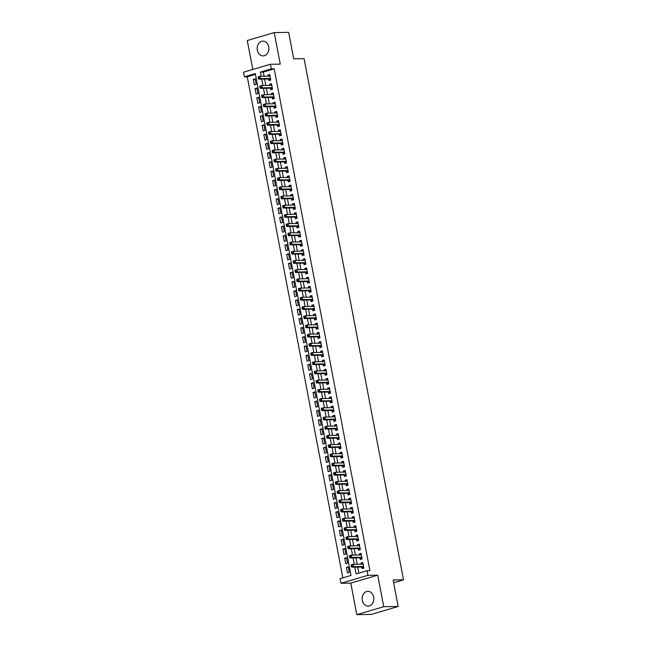 <?xml version="1.0" encoding="UTF-8"?>
<svg xmlns="http://www.w3.org/2000/svg" width="647" height="647" viewBox="0 0 647 647"><rect width="100%" height="100%" fill="white"/><g stroke="black" fill="none" stroke-linecap="round" stroke-linejoin="round"><path stroke-width="0.97" d="M257.36 50.199A7.376 5.839 -90.9 0 0 263.159 55.901A7.376 5.839 -90.9 0 0 268.715 46.851A7.376 5.839 -90.9 0 0 262.917 41.149A7.376 5.839 -90.9 0 0 257.36 50.199M362.312 600.384A7.376 5.839 -90.9 0 0 368.111 606.077A7.376 5.839 -90.9 0 0 373.667 597.027A7.376 5.839 -90.9 0 0 367.868 591.334A7.376 5.839 -90.9 0 0 362.312 600.384M255.436 74.365L247.251 76.783L244.364 76.831L243.49 72.221L270.43 64.279L271.303 68.881L260.385 72.1L261.186 76.289M393.643 582.745L403.51 579.833L304.09 58.659L293.706 58.82L288.651 32.35L274.223 32.585L247.283 40.526L252.807 69.472M403.51 579.833L393.125 579.995L398.172 606.474L371.232 614.415L356.804 614.65L383.744 606.7L377.727 575.167L367.917 575.32L340.977 583.27L340.096 578.669L351.022 575.442L255.29 73.604L244.364 76.831M377.727 575.167L350.787 583.109L356.804 614.65M350.787 583.109L340.977 583.27M247.251 76.783L342.837 577.86M398.172 606.474L383.744 606.7M268.626 78.983L268.934 80.6L270.761 80.058L269.702 74.534L267.882 75.068L268.093 76.176M270.389 88.194L270.697 89.804L272.516 89.27L271.457 83.746L269.637 84.28L269.848 85.388M272.144 97.398L272.452 99.015L274.271 98.473L273.22 92.95L271.4 93.491L271.611 94.591M273.899 106.609L274.207 108.219L276.026 107.685L274.975 102.161L273.155 102.695L273.366 103.803M275.654 115.821L275.962 117.43L277.781 116.889L276.73 111.365L274.91 111.907L275.121 113.007M277.409 125.025L277.717 126.634L279.544 126.1L278.485 120.577L276.665 121.11L276.876 122.218M279.172 134.236L279.48 135.846L281.299 135.312L280.24 129.78L278.42 130.322L278.631 131.422M280.927 143.44L281.235 145.049L283.054 144.516L282.003 138.992L280.183 139.526L280.394 140.634M282.682 152.652L282.99 154.261L284.809 153.727L283.758 148.195L281.938 148.737L282.149 149.845M284.437 161.855L284.745 163.473L286.564 162.931L285.513 157.407L283.693 157.941L283.904 159.049M286.192 171.067L286.5 172.676L288.319 172.142L287.268 166.619L285.448 167.152L285.659 168.26M287.955 180.27L288.263 181.888L290.082 181.346L289.023 175.822L287.203 176.364L287.414 177.464M289.71 189.482L290.018 191.091L291.837 190.558L290.786 185.034L288.958 185.568L289.177 186.676M291.465 198.694L291.773 200.303L293.592 199.761L292.541 194.237L290.721 194.779L290.932 195.879M293.22 207.897L293.528 209.507L295.347 208.973L294.296 203.449L292.476 203.983L292.687 205.091M294.975 217.109L295.283 218.718L297.102 218.176L296.051 212.653L294.231 213.195L294.442 214.294M296.738 226.313L297.046 227.922L298.865 227.388L297.806 221.864L295.986 222.398L296.197 223.506M298.493 235.524L298.801 237.134L300.62 236.6L299.561 231.068L297.741 231.61L297.952 232.718M300.248 244.728L300.556 246.345L302.375 245.803L301.324 240.28L299.504 240.813L299.715 241.921M302.003 253.939L302.311 255.549L304.13 255.015L303.079 249.491L301.259 250.025L301.47 251.133M303.758 263.143L304.066 264.76L305.885 264.219L304.834 258.695L303.014 259.237L303.225 260.337M305.513 272.355L305.821 273.964L307.648 273.43L306.589 267.907L304.769 268.44L304.98 269.548M307.276 281.558L307.584 283.176L309.403 282.634L308.344 277.11L306.524 277.652L306.735 278.752M309.031 290.77L309.339 292.379L311.158 291.846L310.107 286.322L308.287 286.856L308.498 287.964M310.786 299.982L311.094 301.591L312.913 301.049L311.862 295.525L310.042 296.067L310.253 297.167M312.541 309.185L312.849 310.795L314.668 310.261L313.617 304.737L311.797 305.271L312.008 306.379M314.296 318.397L314.604 320.006L316.423 319.472L315.372 313.941L313.552 314.482L313.763 315.582M316.06 327.6L316.367 329.21L318.187 328.676L317.127 323.152L315.307 323.686L315.518 324.794M317.814 336.812L318.122 338.421L319.942 337.888L318.89 332.364L317.062 332.898L317.281 334.006M319.569 346.016L319.877 347.633L321.696 347.091L320.645 341.567L318.825 342.101L319.036 343.209M321.324 355.227L321.632 356.837L323.451 356.303L322.4 350.779L320.58 351.313L320.791 352.421M323.079 364.431L323.387 366.048L325.206 365.506L324.155 359.983L322.335 360.525L322.546 361.624M324.843 373.642L325.15 375.252L326.97 374.718L325.91 369.194L324.09 369.728L324.301 370.836M326.598 382.854L326.905 384.464L328.725 383.922L327.673 378.398L325.845 378.94L326.064 380.04M328.352 392.058L328.66 393.667L330.48 393.133L329.428 387.61L327.608 388.143L327.819 389.251M330.107 401.269L330.415 402.879L332.234 402.345L331.183 396.813L329.363 397.355L329.574 398.455M331.862 410.473L332.17 412.082L333.989 411.549L332.938 406.025L331.118 406.559L331.329 407.667M333.626 419.685L333.933 421.294L335.753 420.76L334.693 415.228L332.873 415.77L333.084 416.878M335.381 428.888L335.688 430.506L337.508 429.964L336.448 424.44L334.628 424.974L334.839 426.082M337.136 438.1L337.443 439.709L339.263 439.176L338.211 433.652L336.391 434.186L336.602 435.294M338.891 447.303L339.198 448.921L341.018 448.379L339.966 442.855L338.146 443.397L338.357 444.497M340.645 456.515L340.953 458.125L342.773 457.591L341.721 452.067L339.901 452.601L340.112 453.709M342.4 465.727L342.708 467.336L344.536 466.794L343.476 461.271L341.656 461.812L341.867 462.912M344.164 474.93L344.471 476.54L346.291 476.006L345.231 470.482L343.411 471.016L343.622 472.124M345.919 484.142L346.226 485.751L348.046 485.21L346.994 479.686L345.175 480.228L345.385 481.328M347.674 493.346L347.981 494.955L349.801 494.421L348.749 488.897L346.929 489.431L347.14 490.539M349.429 502.557L349.736 504.167L351.556 503.633L350.504 498.101L348.684 498.643L348.895 499.743M351.184 511.761L351.491 513.378L353.311 512.836L352.259 507.313L350.439 507.846L350.65 508.954M352.947 520.972L353.254 522.582L355.074 522.048L354.014 516.524L352.194 517.058L352.405 518.166M354.702 530.176L355.009 531.794L356.829 531.252L355.777 525.728L353.949 526.262L354.168 527.37M356.457 539.388L356.764 540.997L358.584 540.463L357.532 534.94L355.713 535.473L355.923 536.581M358.212 548.591L358.519 550.209L360.339 549.667L359.287 544.143L357.467 544.685L357.678 545.785M359.967 557.803L360.274 559.412L362.094 558.879L361.042 553.355L359.222 553.889L359.433 554.997M348.337 567.362L346.42 567.395L347.471 572.918L349.291 572.385L348.24 566.853L346.42 567.395M346.582 558.159L344.665 558.183L345.716 563.707L347.536 563.173L346.485 557.649L344.665 558.183M344.819 548.947L342.902 548.979L343.961 554.503L345.781 553.969L344.722 548.438L342.902 548.979M343.064 539.735L341.147 539.768L342.198 545.292L344.026 544.758L342.967 539.234L341.147 539.768M341.309 530.532L339.392 530.564L340.443 536.088L342.263 535.546L341.212 530.022L339.392 530.564M339.554 521.32L337.637 521.353L338.688 526.876L340.508 526.343L339.457 520.819L337.637 521.353M337.799 512.117L335.882 512.149L336.933 517.673L338.753 517.131L337.702 511.607L335.882 512.149M336.036 502.905L334.119 502.937L335.178 508.461L336.998 507.927L335.939 502.404L334.119 502.937M334.281 493.701L332.364 493.726L333.415 499.258L335.243 498.716L334.184 493.192L332.364 493.726M332.526 484.49L330.609 484.522L331.66 490.046L333.48 489.512L332.429 483.988L330.609 484.522M330.771 475.286L328.854 475.31L329.905 480.842L331.725 480.3L330.674 474.777L328.854 475.31M329.016 466.075L327.099 466.107L328.15 471.631L329.97 471.097L328.919 465.565L327.099 466.107M327.253 456.863L325.336 456.895L326.395 462.419L328.215 461.885L327.156 456.361L325.336 456.895M325.498 447.659L323.581 447.692L324.64 453.215L326.46 452.674L325.401 447.15L323.581 447.692M323.743 438.448L321.826 438.48L322.877 444.004L324.697 443.47L323.646 437.946L321.826 438.48M321.988 429.244L320.071 429.276L321.122 434.8L322.942 434.258L321.891 428.735L320.071 429.276M320.233 420.032L318.316 420.065L319.367 425.589L321.187 425.055L320.136 419.531L318.316 420.065M318.47 410.829L316.553 410.861L317.612 416.385L319.432 415.843L318.381 410.319L316.553 410.861M316.715 401.617L314.798 401.65L315.857 407.173L317.677 406.639L316.618 401.116L314.798 401.65M314.96 392.414L313.043 392.438L314.094 397.97L315.914 397.428L314.863 391.904L313.043 392.438M313.205 383.202L311.288 383.234L312.339 388.758L314.159 388.224L313.108 382.692L311.288 383.234M311.45 373.998L309.533 374.023L310.584 379.546L312.404 379.013L311.353 373.489L309.533 374.023M309.695 364.787L307.778 364.819L308.829 370.343L310.649 369.801L309.598 364.277L307.778 364.819M307.932 355.575L306.015 355.607L307.074 361.131L308.894 360.597L307.835 355.074L306.015 355.607M306.177 346.371L304.26 346.404L305.311 351.928L307.139 351.386L306.08 345.862L304.26 346.404M304.422 337.16L302.505 337.192L303.556 342.716L305.376 342.182L304.325 336.658L302.505 337.192M302.667 327.956L300.75 327.989L301.801 333.512L303.621 332.97L302.57 327.447L300.75 327.989M300.912 318.745L298.995 318.777L300.046 324.301L301.866 323.767L300.815 318.243L298.995 318.777M299.149 309.541L297.232 309.565L298.291 315.097L300.111 314.555L299.051 309.031L297.232 309.565M297.394 300.329L295.477 300.362L296.536 305.885L298.356 305.352L297.296 299.828L295.477 300.362M295.639 291.126L293.722 291.15L294.773 296.674L296.593 296.14L295.542 290.616L293.722 291.15M293.884 281.914L291.967 281.946L293.018 287.47L294.838 286.936L293.787 281.405L291.967 281.946M292.129 272.702L290.212 272.735L291.263 278.259L293.083 277.725L292.032 272.201L290.212 272.735M290.366 263.499L288.449 263.531L289.508 269.055L291.328 268.513L290.268 262.989L288.449 263.531M288.611 254.287L286.694 254.32L287.753 259.843L289.573 259.31L288.513 253.786L286.694 254.32M286.856 245.084L284.939 245.116L285.99 250.64L287.81 250.098L286.758 244.574L284.939 245.116M285.101 235.872L283.184 235.904L284.235 241.428L286.055 240.894L285.003 235.371L283.184 235.904M283.346 226.668L281.429 226.693L282.48 232.224L284.3 231.683L283.249 226.159L281.429 226.693M281.582 217.457L279.666 217.489L280.725 223.013L282.545 222.479L281.494 216.955L279.666 217.489M279.827 208.253L277.911 208.277L278.97 213.809L280.79 213.267L279.73 207.744L277.911 208.277M278.073 199.041L276.156 199.074L277.207 204.598L279.027 204.064L277.975 198.532L276.156 199.074M276.318 189.83L274.401 189.862L275.452 195.386L277.272 194.852L276.22 189.328L274.401 189.862M274.563 180.626L272.646 180.659L273.697 186.182L275.517 185.64L274.465 180.117L272.646 180.659M272.808 171.415L270.891 171.447L271.942 176.971L273.762 176.437L272.71 170.913L270.891 171.447M271.044 162.211L269.128 162.243L270.187 167.767L272.007 167.225L270.947 161.701L269.128 162.243M269.289 152.999L267.373 153.032L268.424 158.555L270.252 158.022L269.192 152.498L267.373 153.032M267.534 143.796L265.618 143.828L266.669 149.352L268.489 148.81L267.437 143.286L265.618 143.828M265.78 134.584L263.863 134.616L264.914 140.14L266.734 139.606L265.682 134.083L263.863 134.616M264.025 125.381L262.108 125.405L263.159 130.937L264.979 130.395L263.927 124.871L262.108 125.405M262.261 116.169L260.345 116.201L261.404 121.725L263.224 121.191L262.164 115.659L260.345 116.201M260.506 106.965L258.59 106.99L259.649 112.513L261.469 111.98L260.409 106.456L258.59 106.99M258.751 97.754L256.835 97.786L257.886 103.31L259.706 102.776L258.654 97.244L256.835 97.786M256.996 88.542L255.08 88.574L256.131 94.098L257.951 93.564L256.899 88.041L255.08 88.574M256.196 84.353L255.144 78.829L253.325 79.371L254.376 84.894L256.196 84.353M354.815 567.12L356.117 573.938L367.035 570.719L369.922 570.67L274.191 68.833L263.272 72.06L264.073 76.241M264.607 79.047L265.828 85.453M266.362 88.259L267.583 94.656M268.117 97.462L269.338 103.868M269.872 106.674L271.093 113.071M271.635 115.886L272.848 122.283M273.39 125.089L274.611 131.487M275.145 134.301L276.366 140.698M276.9 143.505L278.121 149.91M278.655 152.716L279.876 159.113M280.41 161.92L281.631 168.325M282.173 171.131L283.394 177.529M283.928 180.335L285.149 186.74M285.683 189.547L286.904 195.944M287.438 198.758L288.659 205.156M289.193 207.962L290.414 214.359M290.956 217.174L292.177 223.571M292.711 226.377L293.932 232.774M294.466 235.589L295.687 241.986M296.221 244.792L297.442 251.198M297.976 254.004L299.197 260.401M299.739 263.208L300.96 269.613M301.494 272.419L302.715 278.817M303.249 281.623L304.47 288.028M305.004 290.835L306.225 297.232M306.759 300.046L307.98 306.443M308.522 309.25L309.735 315.647M310.277 318.461L311.498 324.859M312.032 327.665L313.253 334.07M313.787 336.877L315.008 343.274M315.542 346.08L316.763 352.486M317.297 355.292L318.518 361.689M319.06 364.496L320.281 370.901M320.815 373.707L322.036 380.104M322.57 382.919L323.791 389.316M324.325 392.122L325.546 398.52M326.08 401.334L327.301 407.731M327.843 410.538L329.064 416.943M329.598 419.749L330.819 426.147M331.353 428.953L332.574 435.358M333.108 438.165L334.329 444.562M334.863 447.368L336.084 453.773M336.626 456.58L337.847 462.977M338.381 465.783L339.602 472.189M340.136 474.995L341.357 481.392M341.891 484.207L343.112 490.604M343.646 493.41L344.867 499.808M345.409 502.622L346.622 509.019M347.164 511.826L348.385 518.231M348.919 521.037L350.14 527.434M350.674 530.241L351.895 536.646M352.429 539.452L353.65 545.85M354.184 548.656L355.405 555.061M355.947 557.868L357.168 564.265M357.702 567.079L358.859 573.129M361.73 567.015L362.037 568.624L363.857 568.082L362.797 562.558L360.977 563.1L361.188 564.2M270.43 64.279L280.24 64.118L274.223 32.585M274.191 68.833L271.303 68.881M367.035 570.719L367.917 575.32M261.72 79.096L262.941 85.493M263.475 88.307L264.696 94.705M265.23 97.511L266.451 103.908M266.985 106.723L268.206 113.12M268.748 115.926L269.969 122.332M270.503 125.138L271.724 131.535M272.258 134.341L273.479 140.747M274.013 143.553L275.234 149.95M275.768 152.757L276.989 159.162M277.531 161.968L278.752 168.366M279.286 171.18L280.507 177.577M281.041 180.384L282.262 186.781M282.796 189.595L284.017 195.992M284.551 198.799L285.772 205.204M286.314 208.01L287.535 214.408M288.069 217.214L289.29 223.619M289.824 226.426L291.045 232.823M291.579 235.629L292.8 242.035M293.334 244.841L294.555 251.238M295.097 254.053L296.31 260.45M296.852 263.256L298.073 269.653M298.607 272.468L299.828 278.865M300.362 281.671L301.583 288.077M302.117 290.883L303.338 297.28M303.872 300.087L305.093 306.492M305.635 309.298L306.856 315.696M307.39 318.502L308.611 324.907M309.145 327.714L310.366 334.111M310.9 336.925L312.121 343.322M312.655 346.129L313.876 352.526M314.418 355.34L315.639 361.738M316.173 364.544L317.394 370.941M317.928 373.756L319.149 380.153M319.683 382.959L320.904 389.365M321.438 392.171L322.659 398.568M323.201 401.375L324.422 407.78M324.956 410.586L326.177 416.983M326.711 419.79L327.932 426.195M328.466 429.001L329.687 435.399M330.221 438.213L331.442 444.61M331.984 447.417L333.197 453.814M333.739 456.628L334.96 463.026M335.494 465.832L336.715 472.237M337.249 475.044L338.47 481.441M339.004 484.247L340.225 490.652M340.759 493.459L341.98 499.856M342.522 502.662L343.743 509.068M344.277 511.874L345.498 518.271M346.032 521.086L347.253 527.483M347.787 530.289L349.008 536.687M349.542 539.501L350.763 545.898M351.305 548.705L352.526 555.11M353.06 557.916L354.281 564.313M263.272 72.06L260.385 72.1M362.894 563.068L360.977 563.1M255.242 79.338L253.325 79.371M361.139 553.856L359.222 553.889M359.384 544.653L357.467 544.685M357.629 535.441L355.713 535.473M355.874 526.237L353.949 526.262M354.111 517.026L352.194 517.058M352.356 507.822L350.439 507.846M350.601 498.611L348.684 498.643M348.846 489.399L346.929 489.431M347.091 480.195L345.175 480.228M345.328 470.984L343.411 471.016M343.573 461.78L341.656 461.812M341.818 452.568L339.901 452.601M340.063 443.365L338.146 443.397M338.308 434.153L336.391 434.186M336.545 424.95L334.628 424.974M334.79 415.738L332.873 415.77M333.035 406.534L331.118 406.559M331.28 397.323L329.363 397.355M329.525 388.111L327.608 388.143M327.762 378.907L325.845 378.94M326.007 369.696L324.09 369.728M324.252 360.492L322.335 360.525M322.497 351.281L320.58 351.313M320.742 342.077L318.825 342.101M318.987 332.865L317.062 332.898M317.224 323.662L315.307 323.686M315.469 314.45L313.552 314.482M313.714 305.238L311.797 305.271M311.959 296.035L310.042 296.067M310.204 286.823L308.287 286.856M308.441 277.62L306.524 277.652M306.686 268.408L304.769 268.44M304.931 259.204L303.014 259.237M303.176 249.993L301.259 250.025M301.421 240.789L299.504 240.813M299.658 231.577L297.741 231.61M297.903 222.366L295.986 222.398M296.148 213.162L294.231 213.195M294.393 203.951L292.476 203.983M292.638 194.747L290.721 194.779M290.875 185.535L288.958 185.568M289.12 176.332L287.203 176.364M287.365 167.12L285.448 167.152M285.61 157.917L283.693 157.941M283.855 148.705L281.938 148.737M282.1 139.501L280.183 139.526M280.337 130.29L278.42 130.322M278.582 121.078L276.665 121.11M276.827 111.874L274.91 111.907M275.072 102.663L273.155 102.695M273.317 93.459L271.4 93.491M271.554 84.247L269.637 84.28M269.799 75.044L267.882 75.068M351.175 565.413L351.345 566.335L352.073 566.117L351.24 564.871L353.068 564.33L363.104 564.176M351.903 565.195L353.068 564.33L353.505 566.635L351.685 567.168L362.191 567.007A0.946 0.566 73.6 0 1 362.417 567.063L363.808 567.84M363.549 566.473L353.505 566.635L352.073 566.117M362.555 564.184L363.04 563.82M351.345 566.335L351.685 567.168M349.412 556.202L349.59 557.124L350.318 556.913L349.485 555.66L351.305 555.126L361.349 554.964M350.14 555.991L351.305 555.126L351.75 557.431L349.93 557.965L360.428 557.795A0.946 0.566 73.6 0 1 360.662 557.86L362.053 558.636M361.786 557.269L351.75 557.431L350.318 556.913M360.8 554.972L361.285 554.608M349.59 557.124L349.93 557.965M347.657 546.998L347.835 547.92L348.563 547.702L347.73 546.456L349.55 545.914L359.595 545.753M348.385 546.78L349.55 545.914L349.987 548.219L348.167 548.753L358.673 548.591A0.946 0.566 73.6 0 1 358.899 548.648L360.298 549.424M360.031 548.058L349.987 548.219L348.563 547.702M359.036 545.769L359.53 545.397M347.835 547.92L348.167 548.753M345.902 537.786L346.08 538.708L346.808 538.49L345.975 537.245L347.795 536.711L357.84 536.549M346.63 537.576L347.795 536.711L348.232 539.008L346.412 539.549L356.918 539.38A0.946 0.566 73.6 0 1 357.144 539.444L358.535 540.221M358.276 538.854L348.232 539.008L346.808 538.49M357.281 536.557L357.767 536.193M346.08 538.708L346.412 539.549M344.147 528.583L344.317 529.497L345.053 529.286L344.22 528.041L346.04 527.499L356.085 527.337M344.875 528.364L346.04 527.499L346.477 529.804L344.657 530.338L355.163 530.168A0.946 0.566 73.6 0 1 355.389 530.233L356.78 531.009M356.521 529.642L346.477 529.804L345.053 529.286M355.526 527.345L356.012 526.981M344.317 529.497L344.657 530.338M342.392 519.371L342.562 520.293L343.29 520.075L342.465 518.829L344.285 518.296L354.321 518.134M343.12 519.161L344.285 518.296L344.722 520.592L342.902 521.134L353.408 520.964A0.946 0.566 73.6 0 1 353.634 521.029L355.025 521.806M354.766 520.431L344.722 520.592L343.29 520.075M353.772 518.142L354.257 517.778M342.562 520.293L342.902 521.134M340.629 510.168L340.807 511.081L341.535 510.871L340.702 509.626L342.522 509.084L352.566 508.922M341.357 509.949L342.522 509.084L342.967 511.389L341.147 511.923L351.653 511.753A0.946 0.566 73.6 0 1 351.879 511.817L353.27 512.594M353.003 511.227L342.967 511.389L341.535 510.871M352.017 508.93L352.502 508.566M340.807 511.081L341.147 511.923M338.874 500.956L339.052 501.878L339.78 501.66L338.947 500.414L340.767 499.88L350.811 499.719M339.602 500.738L340.767 499.88L341.212 502.177L339.384 502.719L349.89 502.549A0.946 0.566 73.6 0 1 350.124 502.614L351.515 503.39M351.248 502.015L341.212 502.177L339.78 501.66M350.253 499.727L350.747 499.363M339.052 501.878L339.384 502.719M337.119 491.744L337.297 492.666L338.025 492.456L337.192 491.202L339.012 490.669L349.057 490.507M337.847 491.534L339.012 490.669L339.449 492.974L337.629 493.507L348.135 493.337A0.946 0.566 73.6 0 1 348.361 493.402L349.752 494.179M349.493 492.812L339.449 492.974L338.025 492.456M348.498 490.515L348.984 490.151M337.297 492.666L337.629 493.507M335.364 482.541L335.542 483.463L336.27 483.244L335.437 481.999L337.257 481.465L347.302 481.303M336.092 482.322L337.257 481.465L337.694 483.762L335.874 484.304L346.38 484.134A0.946 0.566 73.6 0 1 346.606 484.199L347.997 484.967M347.738 483.6L337.694 483.762L336.27 483.244M346.743 481.311L347.229 480.947M335.542 483.463L335.874 484.304M333.609 473.329L333.779 474.251L334.507 474.041L333.682 472.787L335.502 472.253L345.538 472.092M334.337 473.119L335.502 472.253L335.939 474.558L334.119 475.092L344.625 474.922A0.946 0.566 73.6 0 1 344.851 474.987L346.242 475.763M345.983 474.397L335.939 474.558L334.507 474.041M344.988 472.1L345.474 471.736M333.779 474.251L334.119 475.092M331.846 464.125L332.024 465.047L332.752 464.829L331.919 463.584L333.739 463.042L343.783 462.88M332.574 463.907L333.739 463.042L334.184 465.347L332.364 465.88L342.87 465.719A0.946 0.566 73.6 0 1 343.096 465.775L344.487 466.552M344.228 465.185L334.184 465.347L332.752 464.829M343.233 462.896L343.719 462.524M332.024 465.047L332.364 465.88M330.091 454.914L330.269 455.836L330.997 455.625L330.164 454.372L331.984 453.838L342.028 453.676M330.819 454.704L331.984 453.838L332.429 456.135L330.609 456.677L341.106 456.507A0.946 0.566 73.6 0 1 341.341 456.572L342.732 457.348M342.465 455.981L332.429 456.135L330.997 455.625M341.47 453.684L341.964 453.321M330.269 455.836L330.609 456.677M328.336 445.71L328.514 446.632L329.242 446.414L328.409 445.168L330.229 444.626L340.273 444.465M329.064 445.492L330.229 444.626L330.666 446.931L328.846 447.465L339.351 447.295A0.946 0.566 73.6 0 1 339.578 447.36L340.969 448.136M340.71 446.77L330.666 446.931L329.242 446.414M339.715 444.473L340.201 444.109M328.514 446.632L328.846 447.465M326.581 436.499L326.759 437.421L327.487 437.202L326.654 435.957L328.474 435.423L338.518 435.261M327.309 436.288L328.474 435.423L328.911 437.72L327.091 438.262L337.597 438.092A0.946 0.566 73.6 0 1 337.823 438.156L339.214 438.933M338.955 437.558L328.911 437.72L327.487 437.202M337.96 435.269L338.446 434.905M326.759 437.421L327.091 438.262M324.826 427.295L324.996 428.209L325.724 427.999L324.899 426.753L326.719 426.211L336.755 426.049M325.554 427.077L326.719 426.211L327.156 428.516L325.336 429.05L335.842 428.88A0.946 0.566 73.6 0 1 336.068 428.945L337.459 429.721M337.2 428.354L327.156 428.516L325.724 427.999M336.205 426.058L336.691 425.694M324.996 428.209L325.336 429.05M323.063 418.083L323.241 419.005L323.969 418.787L323.136 417.541L324.964 417.008L335 416.846M323.799 417.865L324.964 417.008L325.401 419.305L323.581 419.846L334.087 419.677A0.946 0.566 73.6 0 1 334.313 419.741L335.704 420.518M335.445 419.143L325.401 419.305L323.969 418.787M334.45 416.854L334.936 416.49M323.241 419.005L323.581 419.846M321.308 408.872L321.486 409.794L322.214 409.583L321.381 408.33L323.201 407.796L333.245 407.634M322.036 408.661L323.201 407.796L323.646 410.101L321.826 410.635L332.323 410.465A0.946 0.566 73.6 0 1 332.558 410.53L333.949 411.306M333.682 409.939L323.646 410.101L322.214 409.583M332.695 407.642L333.181 407.278M321.486 409.794L321.826 410.635M319.553 399.668L319.731 400.59L320.459 400.372L319.626 399.126L321.446 398.592L331.49 398.431M320.281 399.45L321.446 398.592L321.882 400.889L320.063 401.431L330.568 401.261A0.946 0.566 73.6 0 1 330.795 401.326L332.186 402.094M331.927 400.728L321.882 400.889L320.459 400.372M330.932 398.439L331.426 398.075M319.731 400.59L320.063 401.431M317.798 390.456L317.976 391.378L318.704 391.168L317.871 389.915L319.691 389.381L329.735 389.219M318.526 390.246L319.691 389.381L320.128 391.686L318.308 392.219L328.813 392.05A0.946 0.566 73.6 0 1 329.04 392.114L330.431 392.891M330.172 391.524L320.128 391.686L318.704 391.168M329.177 389.227L329.663 388.863M317.976 391.378L318.308 392.219M316.043 381.253L316.213 382.175L316.941 381.956L316.116 380.711L317.936 380.169L327.98 380.015M316.771 381.034L317.936 380.169L318.373 382.474L316.553 383.008L327.058 382.846A0.946 0.566 73.6 0 1 327.285 382.903L328.676 383.679M328.417 382.312L318.373 382.474L316.941 381.956M327.422 380.024L327.908 379.652M316.213 382.175L316.553 383.008M314.288 372.041L314.458 372.963L315.186 372.753L314.353 371.499L316.181 370.966L326.217 370.804M315.016 371.831L316.181 370.966L316.618 373.27L314.798 373.804L325.304 373.634A0.946 0.566 73.6 0 1 325.53 373.699L326.921 374.476M326.662 373.109L316.618 373.27L315.186 372.753M325.667 370.812L326.153 370.448M314.458 372.963L314.798 373.804M312.525 362.838L312.703 363.76L313.431 363.541L312.598 362.296L314.418 361.754L324.462 361.592M313.253 362.619L314.418 361.754L314.863 364.059L313.043 364.593L323.54 364.431A0.946 0.566 73.6 0 1 323.775 364.487L325.166 365.264M324.899 363.897L314.863 364.059L313.431 363.541M323.912 361.608L324.398 361.236M312.703 363.76L313.043 364.593M310.77 353.626L310.948 354.548L311.676 354.33L310.843 353.084L312.663 352.55L322.707 352.389M311.498 353.416L312.663 352.55L313.099 354.847L311.28 355.389L321.785 355.219A0.946 0.566 73.6 0 1 322.012 355.284L323.411 356.06M323.144 354.693L313.099 354.847L311.676 354.33M322.149 352.397L322.643 352.033M310.948 354.548L311.28 355.389M309.015 344.422L309.193 345.336L309.921 345.126L309.088 343.88L310.908 343.339L320.952 343.177M309.743 344.204L310.908 343.339L311.344 345.644L309.525 346.177L320.03 346.008A0.946 0.566 73.6 0 1 320.257 346.072L321.648 346.849M321.389 345.482L311.344 345.644L309.921 345.126M320.394 343.185L320.88 342.821M309.193 345.336L309.525 346.177M307.26 335.211L307.43 336.133L308.166 335.914L307.333 334.669L309.153 334.135L319.197 333.973M307.988 334.992L309.153 334.135L309.589 336.432L307.77 336.974L318.275 336.804A0.946 0.566 73.6 0 1 318.502 336.869L319.893 337.645M319.634 336.27L309.589 336.432L308.166 335.914M318.639 333.981L319.125 333.617M307.43 336.133L307.77 336.974M305.505 325.999L305.675 326.921L306.403 326.711L305.578 325.465L307.398 324.923L317.434 324.762M306.233 325.789L307.398 324.923L307.835 327.228L306.015 327.762L316.52 327.592A0.946 0.566 73.6 0 1 316.747 327.657L318.138 328.433M317.879 327.067L307.835 327.228L306.403 326.711M316.884 324.77L317.37 324.406M305.675 326.921L306.015 327.762M303.742 316.795L303.92 317.717L304.648 317.499L303.815 316.254L305.635 315.72L315.679 315.558M304.47 316.577L305.635 315.72L306.08 318.017L304.26 318.559L314.765 318.389A0.946 0.566 73.6 0 1 314.992 318.453L316.383 319.23M316.116 317.855L306.08 318.017L304.648 317.499M315.129 315.566L315.615 315.202M303.92 317.717L304.26 318.559M301.987 307.584L302.165 308.506L302.893 308.296L302.06 307.042L303.88 306.508L313.924 306.346M302.715 307.374L303.88 306.508L304.325 308.813L302.497 309.347L313.002 309.177A0.946 0.566 73.6 0 1 313.237 309.242L314.628 310.018M314.361 308.651L304.325 308.813L302.893 308.296M313.366 306.354L313.86 305.991M302.165 308.506L302.497 309.347M300.232 298.38L300.41 299.302L301.138 299.084L300.305 297.838L302.125 297.296L312.169 297.143M300.96 298.162L302.125 297.296L302.561 299.601L300.742 300.143L311.247 299.973A0.946 0.566 73.6 0 1 311.474 300.03L312.865 300.806M312.606 299.44L302.561 299.601L301.138 299.084M311.611 297.151L312.097 296.787M300.41 299.302L300.742 300.143M298.477 289.169L298.655 290.091L299.383 289.88L298.55 288.627L300.37 288.093L310.414 287.931M299.205 288.958L300.37 288.093L300.806 290.398L298.987 290.932L309.492 290.762A0.946 0.566 73.6 0 1 309.719 290.827L311.11 291.603M310.851 290.236L300.806 290.398L299.383 289.88M309.856 287.939L310.342 287.575M298.655 290.091L298.987 290.932M296.722 279.965L296.892 280.887L297.62 280.669L296.795 279.423L298.615 278.881L308.651 278.72M297.45 279.747L298.615 278.881L299.051 281.186L297.232 281.72L307.737 281.558A0.946 0.566 73.6 0 1 307.964 281.615L309.355 282.391M309.096 281.024L299.051 281.186L297.62 280.669M308.101 278.736L308.587 278.364M296.892 280.887L297.232 281.72M294.959 270.753L295.137 271.675L295.865 271.457L295.032 270.211L296.852 269.678L306.896 269.516M295.687 270.543L296.852 269.678L297.296 271.975L295.477 272.516L305.982 272.347A0.946 0.566 73.6 0 1 306.209 272.411L307.6 273.188M307.341 271.821L297.296 271.975L295.865 271.457M306.346 269.524L306.832 269.16M295.137 271.675L295.477 272.516M293.204 261.55L293.382 262.464L294.11 262.253L293.277 261.008L295.097 260.466L305.141 260.304M293.932 261.331L295.097 260.466L295.542 262.771L293.722 263.305L304.219 263.135A0.946 0.566 73.6 0 1 304.454 263.2L305.845 263.976M305.578 262.609L295.542 262.771L294.11 262.253M304.583 260.312L305.077 259.948M293.382 262.464L293.722 263.305M291.449 252.338L291.627 253.26L292.355 253.042L291.522 251.796L293.342 251.262L303.386 251.101M292.177 252.128L293.342 251.262L293.778 253.559L291.959 254.101L302.464 253.931A0.946 0.566 73.6 0 1 302.691 253.996L304.082 254.772M303.823 253.398L293.778 253.559L292.355 253.042M302.828 251.109L303.314 250.745M291.627 253.26L291.959 254.101M289.694 243.135L289.872 244.048L290.6 243.838L289.767 242.593L291.587 242.051L301.631 241.889M290.422 242.916L291.587 242.051L292.023 244.356L290.204 244.889L300.709 244.72A0.946 0.566 73.6 0 1 300.936 244.784L302.327 245.561M302.068 244.194L292.023 244.356L290.6 243.838M301.073 241.897L301.559 241.533M289.872 244.048L290.204 244.889M287.939 233.923L288.109 234.845L288.837 234.626L288.012 233.381L289.832 232.847L299.868 232.685M288.667 233.704L289.832 232.847L290.268 235.144L288.449 235.686L298.954 235.516A0.946 0.566 73.6 0 1 299.181 235.581L300.572 236.357M300.313 234.982L290.268 235.144L288.837 234.626M299.318 232.694L299.804 232.33M288.109 234.845L288.449 235.686M286.176 224.711L286.354 225.633L287.082 225.423L286.249 224.169L288.077 223.636L298.113 223.474M286.912 224.501L288.077 223.636L288.513 225.94L286.694 226.474L297.199 226.304A0.946 0.566 73.6 0 1 297.426 226.369L298.817 227.146M298.558 225.779L288.513 225.94L287.082 225.423M297.563 223.482L298.049 223.118M286.354 225.633L286.694 226.474M284.421 215.508L284.599 216.43L285.327 216.211L284.494 214.966L286.314 214.432L296.358 214.27M285.149 215.289L286.314 214.432L286.758 216.729L284.939 217.271L295.436 217.101A0.946 0.566 73.6 0 1 295.671 217.166L297.062 217.934M296.795 216.567L286.758 216.729L285.327 216.211M295.808 214.278L296.294 213.914M284.599 216.43L284.939 217.271M282.666 206.296L282.844 207.218L283.572 207.008L282.739 205.754L284.559 205.22L294.603 205.059M283.394 206.086L284.559 205.22L284.995 207.525L283.176 208.059L293.681 207.889A0.946 0.566 73.6 0 1 293.908 207.954L295.299 208.73M295.04 207.363L284.995 207.525L283.572 207.008M294.045 205.067L294.539 204.703M282.844 207.218L283.176 208.059M280.911 197.092L281.089 198.014L281.817 197.796L280.984 196.551L282.804 196.009L292.848 195.847M281.639 196.874L282.804 196.009L283.24 198.314L281.421 198.847L291.926 198.686A0.946 0.566 73.6 0 1 292.153 198.742L293.544 199.519M293.285 198.152L283.24 198.314L281.817 197.796M292.29 195.863L292.776 195.491M281.089 198.014L281.421 198.847M279.156 187.881L279.326 188.803L280.054 188.592L279.229 187.339L281.049 186.805L291.093 186.643M279.884 187.67L281.049 186.805L281.485 189.11L279.666 189.644L290.171 189.474A0.946 0.566 73.6 0 1 290.398 189.539L291.789 190.315M291.53 188.948L281.485 189.11L280.054 188.592M290.535 186.651L291.021 186.287M279.326 188.803L279.666 189.644M277.401 178.677L277.571 179.599L278.299 179.381L277.474 178.135L279.294 177.593L289.33 177.432M278.129 178.459L279.294 177.593L279.73 179.898L277.911 180.432L288.416 180.27A0.946 0.566 73.6 0 1 288.643 180.327L290.034 181.103M289.775 179.737L279.73 179.898L278.299 179.381M288.78 177.44L289.266 177.076M277.571 179.599L277.911 180.432M275.638 169.465L275.816 170.387L276.544 170.169L275.711 168.924L277.531 168.39L287.575 168.228M276.366 169.255L277.531 168.39L277.975 170.687L276.156 171.229L286.653 171.059A0.946 0.566 73.6 0 1 286.888 171.123L288.279 171.9M288.012 170.525L277.975 170.687L276.544 170.169M287.025 168.236L287.511 167.872M275.816 170.387L276.156 171.229M273.883 160.262L274.061 161.176L274.789 160.966L273.956 159.72L275.776 159.178L285.82 159.016M274.611 160.044L275.776 159.178L276.212 161.483L274.393 162.017L284.898 161.847A0.946 0.566 73.6 0 1 285.125 161.912L286.524 162.688M286.257 161.321L276.212 161.483L274.789 160.966M285.262 159.025L285.756 158.661M274.061 161.176L274.393 162.017M272.128 151.05L272.306 151.972L273.034 151.754L272.201 150.508L274.021 149.975L284.065 149.813M272.856 150.832L274.021 149.975L274.457 152.271L272.638 152.813L283.143 152.643A0.946 0.566 73.6 0 1 283.37 152.708L284.761 153.485M284.502 152.11L274.457 152.271L273.034 151.754M283.507 149.821L283.993 149.457M272.306 151.972L272.638 152.813M270.373 141.839L270.543 142.761L271.279 142.55L270.446 141.305L272.266 140.763L282.31 140.601M271.101 141.628L272.266 140.763L272.702 143.068L270.883 143.602L281.388 143.432A0.946 0.566 73.6 0 1 281.615 143.497L283.006 144.273M282.747 142.906L272.702 143.068L271.279 142.55M281.752 140.609L282.238 140.245M270.543 142.761L270.883 143.602M268.618 132.635L268.788 133.557L269.516 133.339L268.691 132.093L270.511 131.559L280.547 131.398M269.346 132.417L270.511 131.559L270.947 133.856L269.128 134.398L279.633 134.228A0.946 0.566 73.6 0 1 279.86 134.293L281.251 135.069M280.992 133.694L270.947 133.856L269.516 133.339M279.997 131.406L280.483 131.042M268.788 133.557L269.128 134.398M266.855 123.423L267.033 124.345L267.761 124.135L266.928 122.881L268.748 122.348L278.792 122.186M267.583 123.213L268.748 122.348L269.192 124.653L267.373 125.186L277.878 125.017A0.946 0.566 73.6 0 1 278.105 125.081L279.496 125.858M279.229 124.491L269.192 124.653L267.761 124.135M278.242 122.194L278.728 121.83M267.033 124.345L267.373 125.186M265.1 114.22L265.278 115.142L266.006 114.923L265.173 113.678L266.993 113.136L277.037 112.982M265.828 114.001L266.993 113.136L267.437 115.441L265.61 115.975L276.115 115.813A0.946 0.566 73.6 0 1 276.35 115.87L277.741 116.646M277.474 115.279L267.437 115.441L266.006 114.923M276.479 112.99L276.973 112.627M265.278 115.142L265.61 115.975M263.345 105.008L263.523 105.93L264.251 105.72L263.418 104.466L265.238 103.932L275.282 103.771M264.073 104.798L265.238 103.932L265.674 106.237L263.855 106.771L274.36 106.601A0.946 0.566 73.6 0 1 274.587 106.666L275.978 107.442M275.719 106.076L265.674 106.237L264.251 105.72M274.724 103.779L275.21 103.415M263.523 105.93L263.855 106.771M261.59 95.805L261.768 96.726L262.496 96.508L261.663 95.263L263.483 94.721L273.527 94.559M262.318 95.586L263.483 94.721L263.919 97.026L262.1 97.56L272.605 97.398A0.946 0.566 73.6 0 1 272.832 97.454L274.223 98.231M273.964 96.864L263.919 97.026L262.496 96.508M272.969 94.575L273.455 94.203M261.768 96.726L262.1 97.56M259.835 86.593L260.005 87.515L260.733 87.296L259.908 86.051L261.728 85.517L271.764 85.355M260.563 86.383L261.728 85.517L262.164 87.814L260.345 88.356L270.85 88.186A0.946 0.566 73.6 0 1 271.077 88.251L272.468 89.027M272.209 87.66L262.164 87.814L260.733 87.296M271.214 85.364L271.7 85M260.005 87.515L260.345 88.356M258.072 77.389L258.25 78.303L258.978 78.093L258.145 76.847L259.965 76.306L270.009 76.144M258.8 77.171L259.965 76.306L260.409 78.611L258.59 79.144L269.095 78.974A0.946 0.566 73.6 0 1 269.322 79.039L270.713 79.816M270.454 78.449L260.409 78.611L258.978 78.093M269.459 76.152L269.945 75.788M258.25 78.303L258.59 79.144M363.59 566.723L362.417 567.063M363.574 566.594L362.191 567.007M361.835 557.512L360.662 557.86M361.81 557.39L360.428 557.795M360.08 548.3L358.899 548.648M360.055 548.179L358.673 548.591M358.325 539.097L357.144 539.444M358.301 538.975L356.918 539.38M356.57 529.885L355.389 530.233M356.546 529.764L355.163 530.168M354.807 520.681L353.634 521.029M354.791 520.56L353.408 520.964M353.052 511.47L351.879 511.817M353.027 511.348L351.653 511.753M351.297 502.266L350.124 502.614M351.272 502.137L349.89 502.549M349.542 493.054L348.361 493.402M349.517 492.933L348.135 493.337M347.787 483.851L346.606 484.199M347.762 483.721L346.38 484.134M346.032 474.639L344.851 474.987M346.008 474.518L344.625 474.922M344.269 465.428L343.096 465.775M344.244 465.306L342.87 465.719M342.514 456.224L341.341 456.572M342.489 456.103L341.106 456.507M340.759 447.012L339.578 447.36M340.734 446.891L339.351 447.295M339.004 437.809L337.823 438.156M338.979 437.687L337.597 438.092M337.249 428.597L336.068 428.945M337.224 428.476L335.842 428.88M335.486 419.393L334.313 419.741M335.461 419.264L334.087 419.677M333.731 410.182L332.558 410.53M333.706 410.061L332.323 410.465M331.976 400.978L330.795 401.326M331.951 400.849L330.568 401.261M330.221 391.767L329.04 392.114M330.196 391.645L328.813 392.05M328.466 382.563L327.285 382.903M328.441 382.434L327.058 382.846M326.703 373.351L325.53 373.699M326.686 373.23L325.304 373.634M324.948 364.14L323.775 364.487M324.923 364.018L323.54 364.431M323.193 354.936L322.012 355.284M323.168 354.815L321.785 355.219M321.438 345.724L320.257 346.072M321.413 345.603L320.03 346.008M319.683 336.521L318.502 336.869M319.658 336.391L318.275 336.804M317.92 327.309L316.747 327.657M317.903 327.188L316.52 327.592M316.165 318.106L314.992 318.453M316.14 317.976L314.765 318.389M314.41 308.894L313.237 309.242M314.385 308.773L313.002 309.177M312.655 299.69L311.474 300.03M312.63 299.561L311.247 299.973M310.9 290.479L309.719 290.827M310.875 290.357L309.492 290.762M309.145 281.267L307.964 281.615M309.12 281.146L307.737 281.558M307.382 272.063L306.209 272.411M307.357 271.942L305.982 272.347M305.627 262.852L304.454 263.2M305.602 262.731L304.219 263.135M303.872 253.648L302.691 253.996M303.847 253.527L302.464 253.931M302.117 244.437L300.936 244.784M302.092 244.315L300.709 244.72M300.362 235.233L299.181 235.581M300.337 235.104L298.954 235.516M298.599 226.021L297.426 226.369M298.574 225.9L297.199 226.304M296.844 216.818L295.671 217.166M296.819 216.688L295.436 217.101M295.089 207.606L293.908 207.954M295.064 207.485L293.681 207.889M293.334 198.394L292.153 198.742M293.309 198.273L291.926 198.686M291.579 189.191L290.398 189.539M291.554 189.07L290.171 189.474M289.816 179.979L288.643 180.327M289.799 179.858L288.416 180.27M288.061 170.776L286.888 171.123M288.036 170.654L286.653 171.059M286.306 161.564L285.125 161.912M286.281 161.443L284.898 161.847M284.551 152.36L283.37 152.708M284.526 152.231L283.143 152.643M282.796 143.149L281.615 143.497M282.771 143.027L281.388 143.432M281.033 133.945L279.86 134.293M281.016 133.816L279.633 134.228M279.278 124.734L278.105 125.081M279.253 124.612L277.878 125.017M277.523 115.53L276.35 115.87M277.498 115.401L276.115 115.813M275.768 106.318L274.587 106.666M275.743 106.197L274.36 106.601M274.013 97.107L272.832 97.454M273.988 96.985L272.605 97.398M272.258 87.903L271.077 88.251M272.233 87.782L270.85 88.186M270.495 78.691L269.322 79.039M270.47 78.57L269.095 78.974"/></g></svg>
